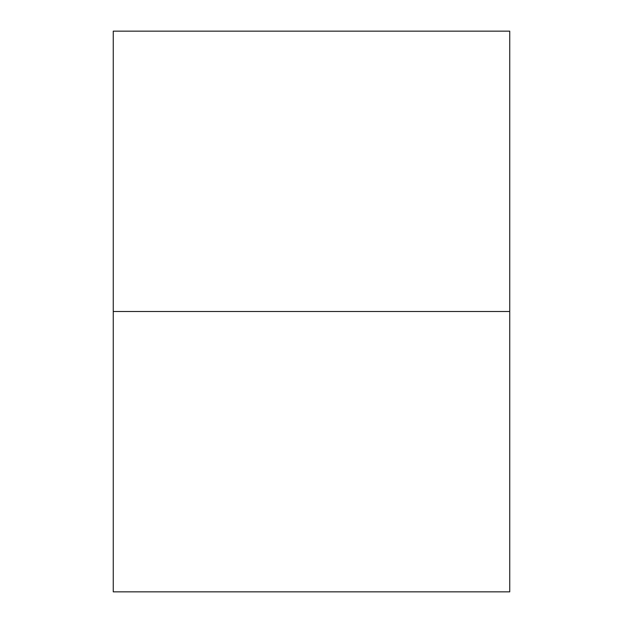 <?xml version="1.0" encoding="UTF-8"?>
<svg xmlns="http://www.w3.org/2000/svg" width="623" height="623" viewBox="0 0 623 623"><rect width="100%" height="100%" fill="white"/><g stroke="black" fill="none" stroke-linecap="round" stroke-linejoin="round"><path stroke-width="0.93" d="M113.261 31.15L113.261 591.85L509.739 591.85L509.739 311.5L113.261 311.5L509.739 311.5L509.739 31.15L113.261 31.15"/></g></svg>

